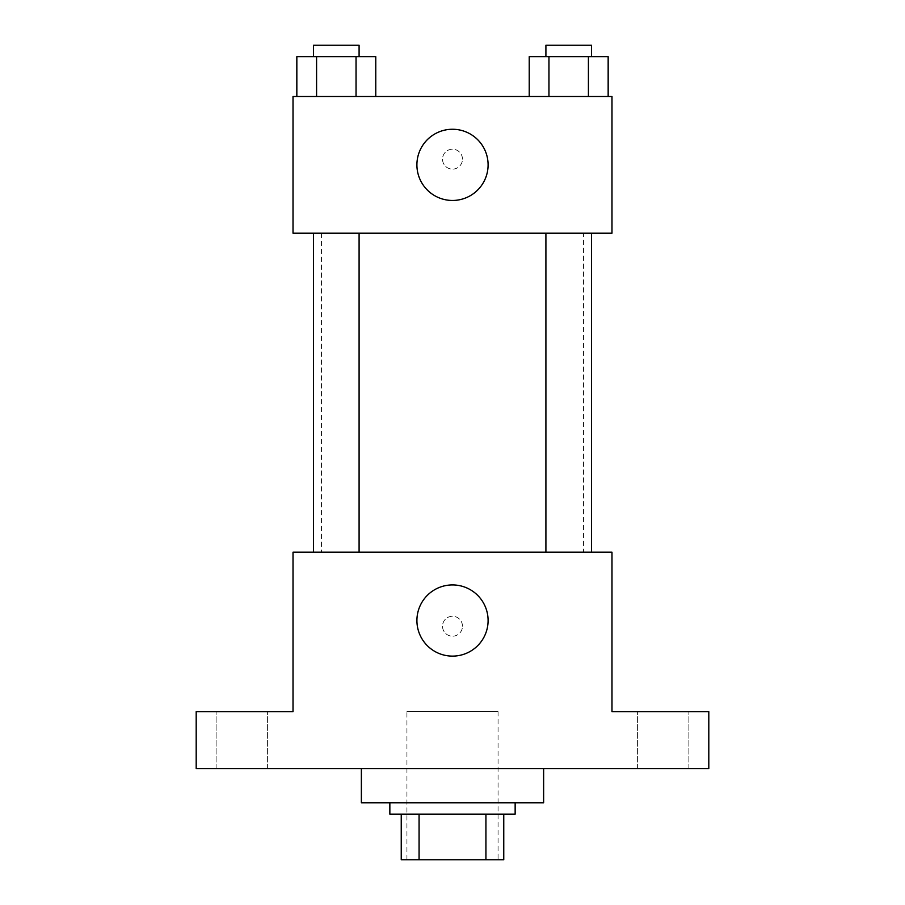 <?xml version="1.0" encoding="UTF-8"?>
<svg xmlns="http://www.w3.org/2000/svg" width="905" height="905" viewBox="0 0 905 905"><rect width="100%" height="100%" fill="white"/><g stroke="black" fill="none" stroke-linecap="round" stroke-linejoin="round"><path stroke-width="0.68" stroke-dasharray="4.53 3.39" d="M498.067 711.658L406.933 711.658L498.067 711.658L498.067 859.75L406.933 859.75L498.067 859.75M419.072 859.75L401.243 859.75L401.243 814.183L419.072 814.183L419.072 859.75L503.757 859.75M485.928 814.183L419.072 814.183L485.928 814.183L485.928 859.75M419.072 814.183L401.243 814.183M389.851 814.183L515.149 814.183M452.5 802.792L389.851 802.792L452.5 802.792M543.634 802.792L361.367 802.792M543.634 768.617L361.367 768.617L543.634 768.617M241.759 768.617L216.103 768.617L241.759 768.617M663.241 768.617L688.897 768.617L663.241 768.617M196.193 768.617L708.807 768.617L708.807 711.658L611.984 711.658L611.984 552.174L293.016 552.174L293.016 711.658L196.193 711.658L196.193 768.617M462.466 626.226A9.966 9.966 0 0 0 447.511 617.595A9.966 9.966 0 0 0 447.511 634.858A9.966 9.966 0 0 0 462.466 626.226A9.966 9.966 0 0 0 447.511 617.595A9.966 9.966 0 0 0 447.511 634.858A9.966 9.966 0 0 0 462.466 626.226M663.241 711.658L688.897 711.658L663.241 711.658M241.759 711.658L216.103 711.658L241.759 711.658M583.499 552.174L321.501 552.174L583.499 552.174L583.499 233.207L321.501 233.207L583.499 233.207M359.093 552.174L313.526 552.174L359.093 552.174L313.526 552.174L359.093 552.174L359.093 233.207L313.526 233.207L359.093 233.207M591.474 552.174L545.907 552.174L591.474 552.174L545.907 552.174L591.474 552.174L591.474 233.207L545.907 233.207L591.474 233.207M293.016 636.192L293.016 616.26L293.028 636.192M611.984 616.26L611.984 636.192L611.972 616.26M488.1 620.525A35.6 35.6 0 0 1 434.705 651.351A35.6 35.6 0 0 1 434.705 589.698A35.6 35.6 0 0 1 488.1 620.525M293.016 233.207L611.984 233.207L611.984 96.507L293.016 96.507L293.016 233.207M462.466 159.167A9.966 9.966 0 0 0 447.511 150.535A9.966 9.966 0 0 0 447.511 167.798A9.966 9.966 0 0 0 462.466 159.167A9.966 9.966 0 0 0 447.511 150.535A9.966 9.966 0 0 0 447.511 167.798A9.966 9.966 0 0 0 462.466 159.167M296.84 96.507L296.84 56.642L316.58 56.642L316.58 96.507L296.84 96.507L375.767 96.507L296.84 96.507L375.767 96.507L296.84 96.507L375.767 96.507L296.84 96.507L316.58 96.507L316.58 56.642L375.767 56.642L356.038 56.642L356.038 96.507L356.038 56.642L296.84 56.642L375.767 56.642L375.767 96.507M529.233 96.507L529.233 56.642L548.962 56.642L548.962 96.507L529.233 96.507L608.16 96.507L529.233 96.507L608.16 96.507L529.233 96.507L608.16 96.507L529.233 96.507L548.962 96.507L548.962 56.642L608.16 56.642L588.42 56.642L588.42 96.507L588.42 56.642L529.233 56.642L608.16 56.642L608.16 96.507M293.016 169.133L293.016 149.201L293.028 169.133M611.984 149.201L611.984 169.133L611.972 149.201M488.1 164.857A35.6 35.6 0 0 1 434.705 195.695A35.6 35.6 0 0 1 434.705 134.031A35.6 35.6 0 0 1 488.1 164.857M591.474 56.642L545.907 56.642L591.474 56.642L545.907 56.642L591.474 56.642L591.474 45.25L545.907 45.25L591.474 45.25L545.907 45.25L545.907 56.642M359.093 56.642L313.526 56.642L359.093 56.642L313.526 56.642L359.093 56.642L359.093 45.25L313.526 45.25L359.093 45.25L313.526 45.25L313.526 56.642M588.42 56.642L588.42 96.507M548.962 56.642L548.962 96.507M356.038 56.642L356.038 96.507M316.58 56.642L316.58 96.507M406.933 859.75L406.933 711.658M267.405 768.617L267.405 711.658L267.405 768.617M216.103 768.617L216.103 711.658L216.103 768.617M688.897 768.617L688.897 711.658L688.897 768.617M637.595 768.617L637.595 711.658L637.595 768.617M321.501 233.207L321.501 552.174M313.526 233.207L313.526 552.174M545.907 233.207L545.907 552.174"/><path stroke-width="1.36" d="M485.928 814.183L485.928 859.75L401.243 859.75L401.243 814.183M485.928 859.75L503.757 859.75L503.757 814.183L503.757 859.75M515.149 802.792L515.149 814.183L389.851 814.183L389.851 802.792M419.072 814.183L419.072 859.75M361.367 768.617L361.367 802.792L543.634 802.792L543.634 768.617M708.807 768.617L196.193 768.617L196.193 711.658L293.016 711.658L293.016 552.174L611.984 552.174L611.984 711.658L708.807 711.658L708.807 768.617M488.1 620.525A35.6 35.6 0 0 1 434.705 651.351A35.6 35.6 0 0 1 434.705 589.698A35.6 35.6 0 0 1 488.1 620.525M545.907 552.174L545.907 233.207M359.093 233.207L359.093 552.174M611.984 233.207L293.016 233.207L293.016 96.507L611.984 96.507L611.984 233.207M488.1 164.857A35.6 35.6 0 0 1 434.705 195.695A35.6 35.6 0 0 1 434.705 134.031A35.6 35.6 0 0 1 488.1 164.857M608.16 96.507L608.16 56.642L529.233 56.642L529.233 96.507M588.42 56.642L588.42 96.507M548.962 56.642L548.962 96.507M545.907 56.642L545.907 45.25L591.474 45.25L591.474 56.642M375.767 96.507L375.767 56.642L296.84 56.642L296.84 96.507M356.038 56.642L356.038 96.507M316.58 56.642L316.58 96.507M313.526 56.642L313.526 45.25L359.093 45.25L359.093 56.642M591.474 552.174L591.474 233.207M313.526 233.207L313.526 552.174"/></g></svg>
